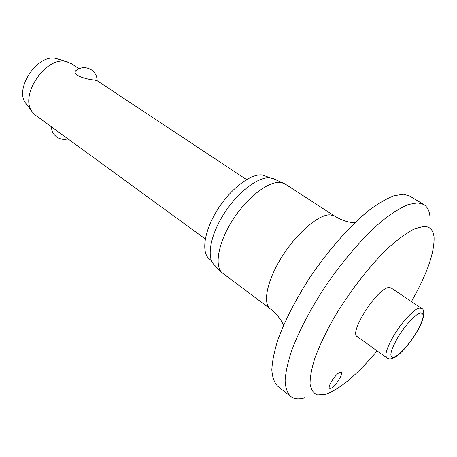 <?xml version="1.0" encoding="UTF-8"?>
<svg xmlns="http://www.w3.org/2000/svg" width="457" height="457" viewBox="0 0 457 457"><rect width="100%" height="100%" fill="white"/><g stroke="black" fill="none" stroke-linecap="round" stroke-linejoin="round"><path stroke-width="0.69" d="M411.414 301.58C426.804 274.457 434.361 253.178 434.076 237.743C433.51 230.202 430.066 226.421 423.736 226.398L414.63 228.786C407.284 232.527 398.95 238.48 389.621 246.654C370.416 264.66 349.017 292.12 333.016 319.529C325.544 333.062 319.592 345.641 315.153 357.265C311.72 368.011 310.023 376.899 310.063 383.943C311.063 389.77 313.571 393.454 317.569 394.991L325.218 394.42L327.84 393.528C342.093 387.325 358.528 373.123 377.139 350.913M430.02 217.286C429.529 211.071 427.421 206.798 423.713 204.462L417.761 202.817L408.461 204.485C401.08 207.535 392.712 212.671 383.354 219.891C364.029 235.961 341.779 261.632 323.013 289.932C309.149 311.668 298.707 331.885 291.68 350.582C287.876 362.133 285.688 372.067 285.111 380.384C285.442 387.627 287.207 392.94 290.412 396.316C293.897 398.984 298.638 399.464 304.636 397.761M423.713 204.462L409.701 196.042L403.537 194.254L394.02 195.722C386.519 198.618 378.053 203.599 368.628 210.648C349.199 226.369 327.023 251.67 308.481 279.695C294.805 301.243 284.591 321.345 277.839 340.008C274.223 351.559 272.212 361.521 271.824 369.896C272.326 377.214 274.269 382.623 277.633 386.125L290.412 396.316M354.786 222.81L353.598 222.713C347.337 222.193 341.065 220.006 334.787 216.155L285.242 184.12L283.694 183.303L279.901 182.434C267.979 181.406 247.14 197.51 232.939 219.651C218.663 241.764 214.207 264.832 221.736 272.481L270.35 308.898C276.571 313.833 280.981 319.306 283.563 325.321M273.812 178.893L269.681 177.842C257.988 176.75 237.834 192.117 224.227 213.373C210.546 234.601 206.427 256.897 213.842 264.449L214.15 264.763M268.933 177.802L267.094 176.613L261.872 174.917C250.133 173.751 229.894 189.455 216.921 210.631C203.856 231.773 201.12 253.224 209.672 259.262L211.431 260.564M339.991 372.358L341.19 372.386C343.704 373.706 335.061 386.976 330.862 388.267L329.583 388.261C327.035 386.982 335.872 373.46 339.991 372.358M386.89 357.934L357.243 336.598C348.685 332.833 377.082 288.327 388.639 287.579L391.055 287.927L421.394 308.269L419.166 308.069C413.745 309.115 401.092 322.933 393.157 336.678C386.622 348.297 384.531 355.38 386.89 357.934C389.615 360.19 393.791 358.882 399.424 353.998C405.548 348.348 411.306 341.076 416.693 332.182M78.992 68.693L71.498 63.734L66.516 61.655C46.06 55.48 18.686 96.13 32.476 112.136L35.646 115.33L205.29 238.942M246.523 179.59L97.198 80.74L94.119 79.958C88.681 79.478 83.163 78.027 77.576 75.599C75.194 73.771 74.542 72.195 75.622 70.864L75.936 70.589M57.776 58.97L56.388 58.593C37.891 53.029 13.584 89.132 26.026 103.642L26.397 104.133M334.787 216.155L329.885 214.824C318.466 214.516 296.896 232.95 282.015 256.674C267.042 280.375 262.409 303.362 270.35 308.898M394.214 357.197C400.863 353.775 408.301 345.469 416.533 332.273C423.753 319.369 425.027 312.902 420.36 312.885C415.453 314.056 404.474 326.115 397.35 338.311C389.958 351.821 388.913 358.117 394.214 357.197M273.412 178.71L283.694 183.303M57.188 58.793L67.396 61.872M51.407 126.812C51.567 130.976 53.303 134.341 56.628 136.906C60.113 139.328 63.889 139.985 67.95 138.871M97.192 80.74C97.061 76.113 95.085 72.457 91.257 69.767C85.75 66.619 80.541 66.985 75.622 70.864M26.026 103.642L32.476 112.136M416.75 332.079C426.427 316.278 424.067 308.492 421.394 308.269M213.842 264.449L221.736 272.481"/></g></svg>
